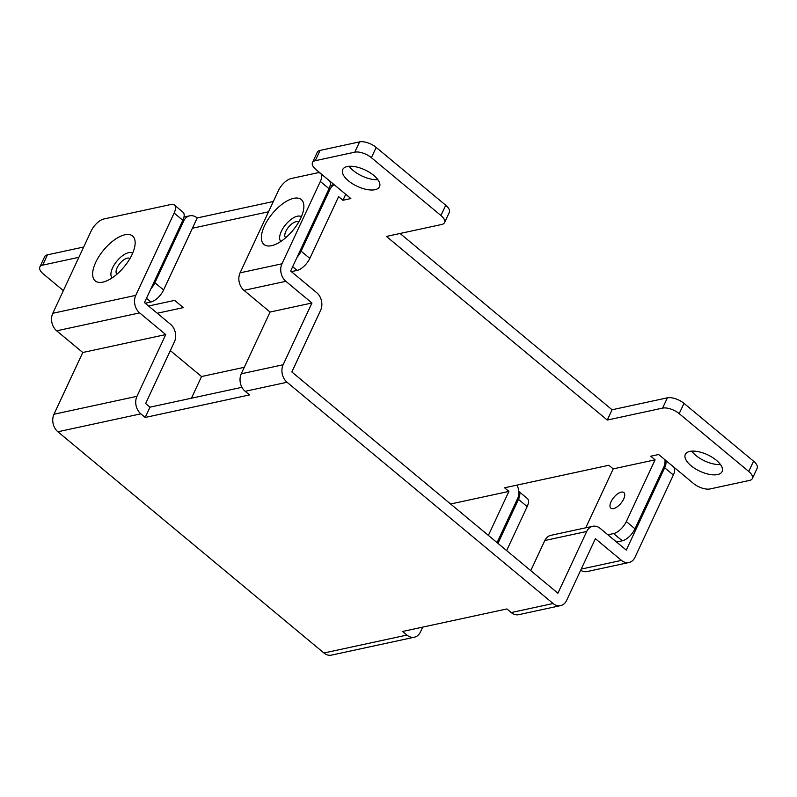 <?xml version="1.0" encoding="UTF-8"?>
<svg xmlns="http://www.w3.org/2000/svg" width="797" height="797" viewBox="0 0 797 797"><rect width="100%" height="100%" fill="white"/><g stroke="black" fill="none" stroke-linecap="round" stroke-linejoin="round"><path stroke-width="1.2" d="M132.063 254.522A29.19 13.25 -50.3 0 0 135.121 243.852A29.19 13.25 -50.3 0 0 120.188 236.44A29.19 13.25 -50.3 0 0 95.71 262.382A29.19 13.25 -50.3 0 0 103.411 281.989A29.19 13.25 -50.3 0 0 132.063 254.522M132.661 253.197A16.05 7.283 -50.3 0 0 112.596 267.842A16.05 7.283 -50.3 0 0 112.148 277.864M300.778 218.079A29.19 13.25 -50.3 0 0 303.836 207.409A29.19 13.25 -50.3 0 0 288.912 199.997A29.19 13.25 -50.3 0 0 264.435 225.94A29.19 13.25 -50.3 0 0 272.126 245.546A29.19 13.25 -50.3 0 0 300.778 218.079M301.376 216.754A16.05 7.283 -50.3 0 0 281.311 231.399A16.05 7.283 -50.3 0 0 280.863 241.421M291.164 178.518L317.236 172.889A12.692 5.758 -50.3 0 1 320.553 173.417A12.692 5.758 -50.3 0 1 320.344 181.467L281.959 263.797A12.692 9.783 77.8 0 0 285.854 281.311L243.972 290.357A12.692 9.783 -102.2 0 1 240.076 272.843L278.462 190.513A12.692 5.758 -50.3 0 1 291.164 178.518M174.144 213.048A12.692 5.758 -50.3 0 0 174.364 204.998L183.051 212.231A12.692 5.758 129.7 0 1 182.842 220.281L174.144 213.048L135.759 295.368A12.692 9.783 77.8 0 0 139.654 312.892L165.746 334.581L136.954 396.318A12.692 9.783 77.8 0 0 140.85 413.842L145.193 417.459L249.511 394.923L245.157 391.307A12.692 9.783 -102.2 0 1 241.262 373.793L283.144 364.747L311.936 302.999L270.053 312.045L243.972 290.357M311.936 302.999L285.854 281.311M241.262 373.793L270.053 312.045M664.668 467.779A12.692 5.758 -50.3 0 0 664.967 459.809L673.575 466.962A12.692 5.758 129.7 0 1 673.355 475.012L664.668 467.779L626.273 550.099L600.191 528.411A12.692 9.783 77.8 0 0 592.719 526.299A12.692 9.783 77.8 0 0 586.702 531.469L557.91 593.217L291.841 371.97L320.633 310.232A12.692 9.783 77.8 0 0 316.738 292.708L290.646 271.02L329.041 188.7L320.344 181.467M320.553 173.417L329.251 180.65A12.692 5.758 129.7 0 1 329.041 188.7M283.144 364.747A12.692 9.783 77.8 0 0 287.04 382.261L245.157 391.307M581.222 569.088L621.481 560.391L595.389 538.702L566.607 600.44A12.692 9.783 77.8 0 1 560.59 605.62L518.708 614.666A12.692 9.783 -102.2 0 1 511.226 612.554L506.882 608.938L402.565 631.463L406.918 635.079A12.692 9.783 77.8 0 0 414.39 637.202A12.692 9.783 77.8 0 0 420.408 632.021L422.699 627.119M673.355 475.012L634.97 557.332A12.692 9.783 77.8 0 1 628.953 562.513L587.07 571.559A12.692 9.783 -102.2 0 1 580.684 570.244M586.702 531.469L544.819 540.515L530.772 570.642M174.364 204.998A12.692 5.758 -50.3 0 0 171.046 204.47L103.869 218.976A12.692 5.758 -50.3 0 0 91.177 230.971L52.781 313.291L135.759 295.368M165.746 334.581L82.768 352.503L56.677 330.815A12.692 9.783 -102.2 0 1 52.781 313.291M414.39 637.202L331.422 655.124A12.692 9.783 -102.2 0 1 323.941 653.002L57.872 431.765A12.692 9.783 -102.2 0 1 53.977 414.241L82.768 352.503M511.226 612.554L553.108 603.508L287.04 382.261M497.956 543.355L518.468 499.36A12.692 5.758 -50.3 0 0 518.777 491.39L527.375 498.533A12.692 5.758 129.7 0 1 527.166 506.593L506.643 550.588M182.842 220.281L144.456 302.601L170.538 324.289A12.692 9.783 77.8 0 1 174.433 341.813L145.642 403.551L149.995 407.167L241.939 387.302M553.108 603.508A12.692 9.783 77.8 0 0 560.59 605.62M621.481 560.391A12.692 9.783 77.8 0 0 628.953 562.513M544.819 540.515A12.692 9.783 -102.2 0 1 550.827 535.345L592.719 526.299M149.995 407.167L145.193 417.459M129.931 258.587A10.152 4.613 -50.3 0 0 117.129 267.772A10.152 4.613 -50.3 0 0 116.95 274.208M298.656 222.144A10.152 4.613 -50.3 0 0 285.844 231.329A10.152 4.613 -50.3 0 0 285.665 237.765M611.04 501.731A10.152 4.613 129.7 0 1 617.536 493.921A10.152 4.613 129.7 0 1 623.852 492.556A10.152 4.613 129.7 0 1 623.682 499.002A10.152 4.613 129.7 0 1 617.197 506.822A10.152 4.613 129.7 0 1 610.871 508.177A10.152 4.613 129.7 0 1 611.04 501.731M347.203 166.563A20.304 9.076 -155 0 0 342.72 169.542A20.304 9.076 -155 0 0 352.583 183.808A20.304 9.076 -155 0 0 375.028 189.696A20.304 9.076 -155 0 0 379.521 186.707A20.304 9.076 -155 0 0 369.659 172.451A20.304 9.076 -155 0 0 347.203 166.563M349.166 166.284A20.304 9.076 -155 0 0 377.878 179.674M689.794 451.421A20.304 9.076 -155 0 0 685.3 454.41A20.304 9.076 -155 0 0 695.163 468.666A20.304 9.076 -155 0 0 717.619 474.564A20.304 9.076 -155 0 0 722.112 471.575A20.304 9.076 -155 0 0 712.239 457.319A20.304 9.076 -155 0 0 689.794 451.421M691.746 451.152A20.304 9.076 -155 0 0 720.458 464.541M268.539 211.783L192.406 228.231L197.208 217.94L273.341 201.502M63.361 290.626L43.446 274.068A12.692 5.669 25 0 1 39.85 266.995L44.652 256.704A12.692 5.669 25 0 1 47.451 254.841L83.695 247.01M39.85 266.995A12.692 5.669 25 0 1 42.659 265.132L78.893 257.301M345.729 194.309L342.949 200.266L350.849 198.563L316.07 169.641A12.692 5.669 25 0 1 312.474 162.568L317.266 152.277A12.692 5.669 25 0 1 320.075 150.414L359.586 141.876A12.692 5.669 25 0 1 376.184 147.405L445.742 205.247A12.692 5.669 25 0 1 449.349 212.311L444.547 222.602A12.692 5.669 25 0 1 441.737 224.475L386.425 236.42L607.274 420.059L612.076 409.768L667.388 397.823A12.692 5.669 25 0 1 683.985 403.352L753.554 461.184A12.692 5.669 25 0 1 757.15 468.257L752.348 478.549A12.692 5.669 25 0 1 749.549 480.412L710.027 488.95A12.692 5.669 25 0 1 693.43 483.43L658.651 454.509L650.75 456.213L655.104 459.829L613.222 468.875L608.868 465.259L504.561 487.794L508.904 491.41L450.614 503.993M400.054 233.471L612.076 409.768M157.258 313.241L183.34 307.612L174.643 300.379L148.561 306.018M607.274 420.059L662.596 408.114A12.692 5.669 25 0 1 679.193 413.633L748.752 471.475A12.692 5.669 25 0 1 752.348 478.549M312.474 162.568A12.692 5.669 25 0 1 315.283 160.705L354.795 152.167A12.692 5.669 25 0 1 371.392 157.696L440.95 215.529A12.692 5.669 25 0 1 444.547 222.602M334.302 184.794A12.692 9.783 77.8 0 0 329.908 189.427L301.117 251.165L309.814 258.397L338.605 196.65L342.949 200.266M244.28 367.307L201.531 376.543L170.339 350.6M201.531 376.543L191.429 398.221M664.967 459.749A12.692 9.783 -102.2 0 1 663.791 467.062L635 528.8A12.692 5.758 129.7 0 1 622.308 540.794L616.569 542.03M585.735 527.803L613.222 468.875M655.104 459.829L626.312 521.567A12.692 5.758 129.7 0 1 613.61 533.562L607.882 534.807M516.924 485.124A12.692 9.783 -102.2 0 1 517.602 498.633L497.079 542.637M508.904 491.41L488.392 535.405M309.814 258.397A12.692 5.758 129.7 0 1 297.112 270.392L291.383 271.628M301.117 251.165A12.692 5.758 129.7 0 1 297.102 257.192M197.208 217.94A12.692 9.783 77.8 0 0 189.726 215.828A12.692 9.783 77.8 0 0 183.708 220.998L154.917 282.746A12.692 5.758 129.7 0 1 150.902 288.773M192.406 228.231L163.614 289.969A12.692 5.758 129.7 0 1 150.912 301.973L145.184 303.209M240.076 272.843L281.959 263.797M139.654 312.892L56.677 330.815M53.977 414.241L136.954 396.318M140.85 413.842L57.872 431.765M323.941 653.002L406.918 635.079M527.166 506.593L518.468 499.36M42.659 265.132L47.451 254.841M748.752 471.475L753.554 461.184M679.193 413.633L683.985 403.352M662.596 408.114L667.388 397.823M440.95 215.529L445.742 205.247M371.392 157.696L376.184 147.405M354.795 152.167L359.586 141.876M315.283 160.705L320.075 150.414M635 528.8L626.312 521.567M622.308 540.794L613.61 533.562M328.563 189.716L329.908 189.427M292.668 266.696L297.112 270.392M182.374 221.287L183.708 220.998M146.469 298.277L150.912 301.973M154.917 282.746L163.614 289.969M330.157 185.492L334.112 184.635M183.968 217.073L189.726 215.828"/></g></svg>
